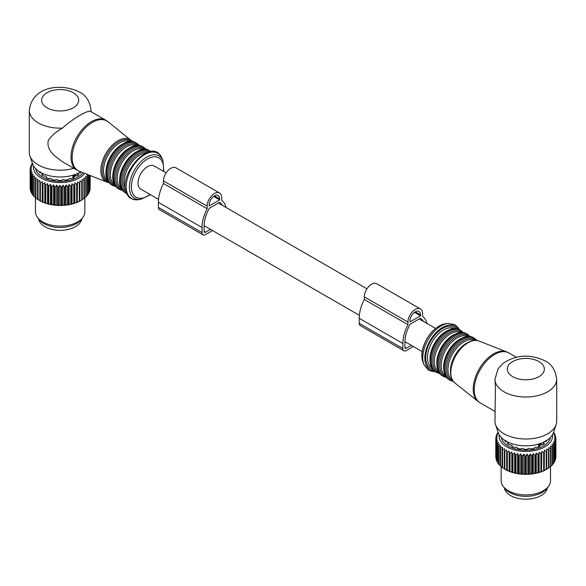 <?xml version="1.0" encoding="UTF-8"?>
<svg xmlns="http://www.w3.org/2000/svg" width="586" height="586" viewBox="0 0 586 586"><rect width="100%" height="100%" fill="white"/><g stroke="black" fill="none" stroke-linecap="round" stroke-linejoin="round"><path stroke-width="0.88" d="M426.923 323.443A29.871 17.25 120 0 0 422.513 316.257L422.513 313.656A10.292 5.941 120 0 0 420.382 308.947L376.725 283.741A10.292 5.941 120 0 0 368.799 286.495A10.292 5.941 120 0 0 364.302 296.853L364.302 299.453A29.871 17.25 120 0 0 359.211 318.279L359.211 323.318A4.937 2.849 120 0 0 360.236 325.582L403.893 350.787A4.937 2.849 120 0 0 406.362 350.538L413.357 346.502M420.382 308.947A10.292 5.941 120 0 0 412.449 311.701A10.292 5.941 120 0 0 407.959 322.058L407.959 324.659A29.871 17.25 120 0 0 402.868 343.484L402.868 348.524A4.937 2.849 120 0 0 403.893 350.787M364.302 299.453L407.959 324.659M420.477 315.839L420.477 314.836A7.406 4.278 120 0 0 418.939 311.444A7.406 4.278 120 0 0 413.233 313.429A7.406 4.278 120 0 0 409.995 320.879L409.995 321.89L420.477 315.839L414.427 312.353M423.385 321.399A26.993 15.588 120 0 0 420.367 318.257L410.105 324.183A26.993 15.588 120 0 0 404.904 342.305L404.904 347.344A2.058 1.187 120 0 0 405.329 348.289A2.058 1.187 120 0 0 406.362 348.187L411.321 345.322M212.542 230.562L205.54 234.598A4.937 2.849 -60 0 1 203.071 234.847A4.937 2.849 -60 0 1 202.053 232.583L202.053 227.544A29.871 17.25 -60 0 1 207.144 208.719L207.144 206.118A10.292 5.941 -60 0 1 211.634 195.761A10.292 5.941 -60 0 1 219.567 193.006A10.292 5.941 -60 0 1 221.698 197.716L221.698 200.317A29.871 17.25 -60 0 1 226.108 207.503M219.655 199.899L209.18 205.95L209.18 204.939A7.406 4.278 -60 0 1 212.418 197.489A7.406 4.278 -60 0 1 218.124 195.504A7.406 4.278 -60 0 1 219.655 198.896L219.655 199.899L213.612 196.405M222.57 205.459A26.993 15.588 -60 0 0 219.552 202.316L209.29 208.242A26.993 15.588 -60 0 0 204.089 226.364L204.089 231.404A2.058 1.187 -60 0 0 204.514 232.349A2.058 1.187 -60 0 0 205.54 232.246L204.089 231.404M210.499 229.382L205.54 232.246M207.144 208.719L163.487 183.513L163.487 180.913A10.292 5.941 -60 0 1 167.977 170.555A10.292 5.941 -60 0 1 175.91 167.801L219.567 193.006M203.071 234.847L159.421 209.642A4.937 2.849 -60 0 1 158.396 207.378L158.396 202.338A29.871 17.25 -60 0 1 163.487 183.513M539.442 445.785L541.244 444.745L543.046 444.613A22.187 12.811 0 0 0 544.46 443.485L543.757 443.119L543.757 444.078M538.527 447.037L538.527 445.25A1.443 0.835 0 0 0 540.021 445.052L540.021 445.558M539.501 443.551L538.527 445.25M541.156 443.206L541.237 443.69A1.443 0.835 0 0 1 541.317 443.961L541.149 443.184M543.669 442.364L543.757 443.119L543.669 442.364A20.129 11.617 0 0 0 543.859 442.152L544.101 441.932M544.841 441.558L546.526 441.148A22.187 12.811 0 0 0 547.068 440.233M501.279 437.5A24.693 14.254 0 0 0 502.136 439.998A24.693 14.254 0 0 0 528.037 450.187A24.693 14.254 0 0 0 550.386 437.5M504.59 440.233A22.187 12.811 0 0 0 505.132 441.148L506.824 441.558M507.989 442.364L507.908 443.119L507.989 442.364A20.129 11.617 0 0 1 507.806 442.152L507.564 441.932M507.908 444.078L507.908 443.119L507.205 443.485A22.187 12.811 0 0 0 508.619 444.613L511.453 445.118A20.129 11.617 0 0 0 511.746 445.279L512.171 446.005L511.834 446.473A22.187 12.811 0 0 0 513.783 447.286L516.508 447.279A20.129 11.617 0 0 0 516.874 447.389L517.841 448.48A22.187 12.811 0 0 0 520.126 448.913L522.478 448.444A20.129 11.617 0 0 0 522.888 448.48L524.624 449.323A22.187 12.811 0 0 0 527.034 449.323L528.777 448.48A20.129 11.617 0 0 0 529.18 448.444L531.531 448.913A22.187 12.811 0 0 0 533.824 448.48L534.784 447.389A20.129 11.617 0 0 0 535.15 447.279L537.875 447.286A22.187 12.811 0 0 0 539.823 446.473L539.494 446.005L539.494 446.627M512.23 446.649L512.23 445.843L512.171 446.627M494.965 379.186L495.426 387.807L494.965 421.195A30.868 17.822 -0 0 0 495.522 424.572L498.225 432.673A28.113 16.232 0 0 0 505.952 441.075A28.113 16.232 0 0 0 534.066 445.118A28.113 16.232 0 0 0 553.433 432.673L556.143 424.572A30.868 17.822 0 0 0 556.7 421.195L556.7 379.186C555.513 370.11 551.646 364.023 545.105 360.932C530.425 353.871 516.456 354.633 503.198 363.21L498.056 368.836L494.965 379.186A30.868 17.822 0 0 0 504.004 391.792A30.868 17.822 0 0 0 537.64 395.653A30.868 17.822 0 0 0 556.7 379.186M545.676 440.606L545.932 441.954M552.495 434.739A26.751 15.448 180 0 1 530.704 451.169A26.751 15.448 180 0 1 500.158 440.335A26.751 15.448 180 0 1 499.162 434.739M505.982 440.606L505.733 441.954M495.522 424.572A30.868 17.822 -0 0 0 504.004 433.801A30.868 17.822 0 0 0 534.879 438.233A30.868 17.822 0 0 0 556.143 424.572M553.477 432.549L554.524 433.53A30.047 17.346 180 0 1 554.664 433.787A30.047 17.346 180 0 1 554.722 433.911L553.755 433.735L555.33 435.383A30.047 17.346 180 0 1 555.455 435.779L554.319 435.53L555.777 437.281A30.047 17.346 180 0 1 555.828 437.676L554.539 437.354L555.865 439.192A30.047 17.346 180 0 1 555.836 439.588L554.407 439.178L555.579 441.09A30.047 17.346 180 0 1 555.477 441.485L553.931 440.98L554.942 442.965A30.047 17.346 180 0 1 554.759 443.353L553.111 442.745L553.946 444.789A30.047 17.346 180 0 1 553.697 445.162L551.961 444.444L552.605 446.539A30.047 17.346 180 0 1 552.29 446.891L550.496 446.063L550.95 448.195A30.047 17.346 180 0 1 550.562 448.524L548.723 447.579L548.979 449.733A30.047 17.346 180 0 1 548.533 450.033L546.679 448.971L546.731 451.132A30.047 17.346 180 0 1 546.233 451.41L544.387 450.224L544.233 452.385A30.047 17.346 180 0 1 543.676 452.626L541.86 451.33L541.508 453.469A30.047 17.346 180 0 1 540.915 453.674L539.142 452.267L538.593 454.377A30.047 17.346 180 0 1 537.963 454.546L536.263 453.022L535.523 455.095A30.047 17.346 180 0 1 534.864 455.219L533.26 453.586L532.337 455.608A30.047 17.346 180 0 1 531.656 455.688L530.169 453.967L529.07 455.915A30.047 17.346 180 0 1 528.382 455.959L527.019 454.143L525.767 456.018A30.047 17.346 180 0 1 525.071 456.011L523.855 454.113L522.456 455.908A30.047 17.346 180 0 1 521.767 455.857L520.712 453.886L519.196 455.593A30.047 17.346 180 0 1 518.522 455.498L517.636 453.469L516.01 455.066A30.047 17.346 180 0 1 515.358 454.934L514.662 452.846L512.948 454.34A30.047 17.346 180 0 1 512.325 454.165L511.82 452.048L510.04 453.432A30.047 17.346 180 0 1 509.454 453.212L509.146 451.066L507.322 452.333A30.047 17.346 180 0 1 506.78 452.084L506.678 449.931L504.832 451.081A30.047 17.346 180 0 1 504.341 450.795L504.443 448.634L502.598 449.667A30.047 17.346 180 0 1 502.158 449.359L502.466 447.213L500.642 448.129A30.047 17.346 180 0 1 500.268 447.792L500.774 445.668L498.994 446.466A30.047 17.346 180 0 1 498.686 446.107L499.382 444.027L497.668 444.715A30.047 17.346 180 0 1 497.433 444.342L497.433 462.486A30.047 17.346 180 0 0 497.668 462.867L497.668 444.715M497.433 444.342L498.312 442.305L496.686 442.891A30.047 17.346 180 0 1 496.525 442.503L496.525 460.647A30.047 17.346 180 0 0 496.686 461.043L496.686 442.891M498.137 432.402L497.389 433.076A30.047 17.346 180 0 0 497.177 433.457L497.177 434.226M496.525 442.503L497.58 440.533L496.064 441.016A30.047 17.346 180 0 1 495.976 440.621L497.192 438.724L495.793 439.112A30.047 17.346 180 0 1 495.785 438.709L497.148 436.892L495.895 437.2A30.047 17.346 180 0 1 495.961 436.804L497.448 435.076L496.357 435.31A30.047 17.346 180 0 1 496.496 434.915L498.1 433.288L497.177 433.457M553.645 432.109A30.047 17.346 180 0 0 553.631 432.087L553.645 432.71M498.715 463.782L497.668 462.867M498.686 446.107L498.686 464.258A30.047 17.346 180 0 0 498.994 464.617L498.994 446.466M500.268 465.496L498.994 464.617M500.268 447.792L500.268 465.936A30.047 17.346 180 0 0 500.642 466.273L500.642 448.129M502.158 467.093L500.642 466.273M502.158 449.359L502.158 467.503A30.047 17.346 180 0 0 502.598 467.818L502.598 449.667M504.341 468.544L502.598 467.818M504.341 450.795L504.341 468.947A30.047 17.346 180 0 0 504.583 469.086A30.047 17.346 180 0 0 504.832 469.225L504.832 451.081M506.678 449.931L506.678 469.84L504.832 469.225M506.678 469.84L506.78 452.084M507.322 452.333L507.322 470.485A30.047 17.346 180 0 1 506.78 470.236M509.146 451.066L509.146 470.983L507.322 470.485M509.146 470.983L509.454 453.212M510.04 453.432L510.04 471.576A30.047 17.346 180 0 1 509.454 471.364M511.82 452.048L511.82 471.957L510.04 471.576M511.82 471.957L512.325 472.316L512.325 454.165M512.948 454.34L512.948 472.492A30.047 17.346 180 0 1 512.325 472.316M514.662 452.846L514.662 472.763L512.948 472.492M514.662 472.763L515.358 473.078L515.358 454.934M516.01 455.066L516.01 473.217A30.047 17.346 180 0 1 515.358 473.078M517.636 453.469L517.636 473.378L516.01 473.217M517.636 473.378L518.522 473.642L518.522 455.498M519.196 455.593L519.196 473.737A30.047 17.346 180 0 1 518.522 473.642M520.712 453.886L520.712 473.803L519.196 473.737M520.712 473.803L521.767 474.008L521.767 455.857M522.456 455.908L522.456 474.059A30.047 17.346 180 0 1 521.767 474.008M523.855 454.113L523.855 474.03L522.456 474.059M523.855 474.03L525.071 474.162L525.071 456.011M525.767 456.018L525.767 474.169A30.047 17.346 180 0 1 525.071 474.162M527.019 454.143L527.019 474.052L525.767 474.169M527.019 474.052L528.382 474.103L528.382 455.959M529.07 455.915L529.07 474.067A30.047 17.346 180 0 1 528.382 474.103M530.169 453.967L530.169 473.876L529.07 474.067M530.169 473.876L531.656 473.84L531.656 455.688M532.337 455.608L532.337 473.752A30.047 17.346 180 0 1 531.656 473.84M533.26 453.586L533.26 473.503L532.337 473.752M533.26 473.503L534.864 473.363L534.864 455.219M535.523 455.095L535.523 473.239A30.047 17.346 180 0 1 534.864 473.363M536.263 453.022L536.263 472.931L535.523 473.239M536.263 472.931L537.963 472.69L537.963 454.546M538.593 454.377L538.593 472.521A30.047 17.346 180 0 1 537.963 472.69M539.142 452.267L539.142 472.177L538.593 472.521M539.142 472.177L540.915 471.825L540.915 453.674M541.508 453.469L541.508 471.62A30.047 17.346 180 0 1 540.915 471.825M541.86 451.33L541.508 471.62M541.86 471.239L543.676 470.77L543.676 452.626M544.233 452.385L544.233 470.529A30.047 17.346 180 0 1 543.676 470.77M544.387 450.224L544.233 470.529M544.387 470.14L546.233 469.554L546.233 451.41M546.731 451.132L546.731 469.283A30.047 17.346 180 0 1 546.233 469.554M546.701 469.298L546.701 469.298A29.219 16.869 180 0 1 546.496 469.423A29.219 16.869 180 0 1 545.105 470.177M546.731 468.881L548.533 468.185L548.533 450.033M548.979 449.733L548.979 467.877A30.047 17.346 180 0 1 548.533 468.185M548.979 467.467L550.562 466.668L550.562 448.524M550.95 448.195L550.95 466.339A30.047 17.346 180 0 1 550.562 466.668M550.95 465.907L552.29 465.042L552.29 446.891M552.605 446.539L552.605 464.683A30.047 17.346 180 0 1 552.29 465.042M552.605 464.215L553.697 463.314L553.697 445.162M553.946 444.789L553.946 462.94A30.047 17.346 180 0 1 553.697 463.314M553.755 462.471L554.759 461.504L554.759 443.353M554.942 442.965L554.942 461.116A30.047 17.346 180 0 1 554.759 461.504M554.532 460.662L555.477 459.636L555.477 441.485M555.579 441.09L555.579 459.241A30.047 17.346 180 0 1 555.477 459.636M555.579 458.054L555.836 439.588M555.865 439.192L555.865 457.336A30.047 17.346 180 0 1 555.836 457.739M555.828 437.676L555.828 439.141M555.455 435.779L555.455 436.885M554.722 433.911L554.722 434.746M497.682 462.024L496.686 461.043M496.357 435.31L496.357 436.343M495.895 437.2L495.895 438.562M495.785 438.709L495.785 456.86A30.047 17.346 180 0 0 495.793 457.256L495.793 439.112M495.976 440.621L495.976 458.765A30.047 17.346 180 0 0 496.064 459.16L496.064 441.016M496.987 460.208L496.064 459.16M504.304 487.816A21.609 12.474 0 0 0 519.745 498.701A21.609 12.474 0 0 0 547.361 487.816M544.328 470.551A29.219 16.869 180 0 1 542.57 471.32M541.728 471.649A29.219 16.869 180 0 1 539.831 472.301M538.93 472.572A29.219 16.869 180 0 1 536.93 473.1M535.978 473.312A29.219 16.869 180 0 1 533.883 473.708M532.901 473.862A29.219 16.869 180 0 1 530.748 474.125M529.737 474.213A29.219 16.869 180 0 1 527.547 474.33M526.528 474.36A29.219 16.869 180 0 1 524.331 474.338M523.313 474.301A29.219 16.869 180 0 1 521.13 474.14M520.126 474.037A29.219 16.869 180 0 1 517.98 473.744M517.006 473.576A29.219 16.869 180 0 1 514.933 473.144M513.995 472.917A29.219 16.869 180 0 1 512.018 472.36M511.124 472.074A29.219 16.869 180 0 1 509.271 471.393M508.436 471.049A29.219 16.869 180 0 1 506.722 470.258M505.96 469.862A29.219 16.869 180 0 1 505.169 469.423L504.583 469.086M550.525 466.698L550.525 480.681A24.693 14.254 180 0 1 548.371 486.497L546.855 488.46A23.03 13.295 180 0 1 525.832 496.327A23.03 13.295 180 0 1 504.802 488.46L503.286 486.497A24.693 14.254 180 0 1 502.136 484.695A24.693 14.254 180 0 1 501.133 480.681L501.133 466.624M548.371 486.497A24.693 14.254 180 0 1 525.832 494.936A24.693 14.254 180 0 1 503.286 486.497M166.146 172.885L154.169 165.97A13.375 7.721 120 0 0 147.482 166.629A13.375 7.721 120 0 0 138.743 178.422A13.375 7.721 120 0 0 140.794 189.139L158.542 199.387M132.583 141.651A24.282 14.02 120 0 0 131.147 140.193A24.282 14.02 120 0 0 108.315 149.752A24.282 14.02 120 0 0 102.931 178.737A24.282 14.02 120 0 0 106.96 182.092L79.396 171.28A28.721 16.584 -60 0 1 74.634 167.318A28.721 16.584 -60 0 1 81 133.037A28.721 16.584 -60 0 1 108.007 121.727L105.795 120.218A28.809 16.635 120 0 0 79.183 133.388A28.809 16.635 120 0 0 73.514 166.768A28.809 16.635 120 0 0 76.986 170.123L62.16 161.568L54.813 155.971C49.297 151.151 47.122 145.973 48.279 140.435C51.385 135.827 56.102 131.718 62.438 128.114C73.177 118.277 89.043 109.121 90.955 111.655A30.868 17.822 0 0 0 91.035 110.344C89.848 101.261 85.988 95.181 79.44 92.09C62.592 83.256 32.391 85.263 29.3 110.344A30.868 17.822 0 0 0 38.339 122.943A30.868 17.822 0 0 0 62.438 128.114M105.795 120.218L90.955 111.655M29.3 110.344L29.3 152.353A30.868 17.822 0 0 0 29.857 155.73A30.868 17.822 0 0 0 38.339 164.952A30.868 17.822 0 0 0 73.865 168.321M29.857 155.73L32.567 163.824A28.113 16.232 0 0 0 40.288 172.225A28.113 16.232 0 0 0 80.743 171.808M72.869 178.188L72.869 176.401A1.443 0.835 0 0 0 74.356 176.203L75.228 175.705A1.443 0.835 -0 0 0 75.653 175.111A1.443 0.835 -0 0 0 75.572 174.84L75.499 174.357M73.843 174.701L72.869 176.401M78.092 175.229L78.011 173.515L78.795 174.643A22.187 12.811 0 0 1 77.381 175.763L75.587 175.895L73.777 176.943L74.166 177.624A22.187 12.811 0 0 1 72.217 178.437L69.492 178.437A20.129 11.617 0 0 1 69.126 178.54L68.159 179.631A22.187 12.811 0 0 1 65.874 180.063L63.522 179.594A20.129 11.617 0 0 1 63.112 179.631L61.376 180.473A22.187 12.811 0 0 1 58.966 180.473L57.223 179.631A20.129 11.617 0 0 1 56.82 179.594L54.469 180.063A22.187 12.811 0 0 1 52.176 179.631L51.216 178.54A20.129 11.617 0 0 1 50.85 178.437L48.125 178.437A22.187 12.811 0 0 1 46.177 177.624L46.506 177.162L46.506 177.778M35.614 168.651A24.693 14.254 0 0 0 36.471 171.149A24.693 14.254 0 0 0 58.776 181.374A24.693 14.254 0 0 0 82.934 172.665M73.777 176.943L73.829 177.778M78.011 173.515A20.129 11.617 0 0 0 78.194 173.302L78.436 173.09M79.176 172.709L80.868 172.299A22.187 12.811 0 0 0 81.088 171.947M38.932 171.383A22.187 12.811 0 0 0 39.474 172.299L41.159 172.709M42.331 173.515L42.243 174.269L42.331 173.515A20.129 11.617 0 0 1 42.141 173.302L41.899 173.09M42.243 175.229L42.243 174.269L41.54 174.643A22.187 12.811 0 0 0 42.954 175.763L45.789 176.269A20.129 11.617 0 0 0 46.082 176.437L46.565 177.8M40.324 171.764L40.068 173.104M80.018 171.764L80.267 173.104M84.662 173.346A26.751 15.448 180 0 1 58.453 182.554A26.751 15.448 180 0 1 34.501 171.486A26.751 15.448 180 0 1 33.505 165.889M32.384 163.267L32.303 163.333A30.047 17.346 180 0 0 32.054 163.706L32.054 164.358M88.794 174.965L88.823 175.038A30.047 17.346 180 0 1 88.611 175.419L86.911 174.76L87.658 176.826A30.047 17.346 180 0 1 87.373 177.192L85.6 176.423L86.157 178.532A30.047 17.346 180 0 1 85.805 178.876L83.981 177.99L84.34 180.129A30.047 17.346 180 0 1 83.923 180.451L82.077 179.448L82.23 181.601A30.047 17.346 180 0 1 81.754 181.894L79.901 180.774L79.85 182.935A30.047 17.346 180 0 1 79.322 183.191L77.491 181.953L77.235 184.099A30.047 17.346 180 0 1 76.656 184.326L74.862 182.971L74.407 185.103A30.047 17.346 180 0 1 73.799 185.286L72.063 183.821L71.411 185.909A30.047 17.346 180 0 1 70.767 186.055L69.119 184.48L68.276 186.531A30.047 17.346 180 0 1 67.61 186.634L66.064 184.956L65.046 186.941A30.047 17.346 180 0 1 64.365 187L62.936 185.227L61.757 187.146A30.047 17.346 180 0 1 61.061 187.161L59.772 185.308L58.446 187.146A30.047 17.346 180 0 1 57.758 187.117L56.615 185.183L55.157 186.927A30.047 17.346 180 0 1 54.476 186.861L53.509 184.854L51.927 186.509A30.047 17.346 180 0 1 51.268 186.392L50.477 184.334L48.799 185.879A30.047 17.346 180 0 1 48.162 185.725L47.561 183.623L45.811 185.059A30.047 17.346 180 0 1 45.203 184.868L44.8 182.729L42.99 184.055A30.047 17.346 180 0 1 42.426 183.828L42.229 181.667L40.383 182.883A30.047 17.346 180 0 1 39.87 182.612L39.87 180.451L38.017 181.543A30.047 17.346 180 0 1 37.555 181.25L37.76 179.089L35.922 180.063A30.047 17.346 180 0 1 35.519 179.741L35.922 177.609L34.113 178.466A30.047 17.346 180 0 1 33.776 178.115L34.376 176.012L32.626 176.76A30.047 17.346 180 0 1 32.355 176.386L33.146 174.328L31.476 174.965A30.047 17.346 180 0 1 31.336 174.709A30.047 17.346 180 0 1 31.278 174.584L32.245 172.577L30.67 173.112A30.047 17.346 180 0 1 30.545 172.716L31.681 170.782L30.223 171.215A30.047 17.346 180 0 1 30.172 170.819L31.461 168.958L30.135 169.31A30.047 17.346 180 0 1 30.164 168.907L31.593 167.135L30.421 167.406A30.047 17.346 180 0 1 30.523 167.01L32.069 165.333L31.058 165.53A30.047 17.346 180 0 1 31.241 165.142L32.889 163.567L32.054 163.706M31.058 165.53L31.058 166.424M30.421 167.406L30.421 168.592M30.135 169.31L30.172 187.505M30.172 170.819L30.172 188.963A30.047 17.346 180 0 0 30.223 189.366L30.223 171.215M30.545 189.754L30.223 189.366M30.545 172.716L30.545 190.868A30.047 17.346 180 0 0 30.67 191.256L30.67 173.112M31.629 192.274L30.67 191.256M31.278 174.584L31.278 192.728A30.047 17.346 180 0 0 31.336 192.853A30.047 17.346 180 0 0 31.476 193.116L31.476 174.965M42.99 184.055L42.99 202.207A30.047 17.346 180 0 1 42.426 201.972L42.426 183.828M44.8 182.729L44.8 202.646L42.99 202.207M44.8 202.646L45.203 203.012L45.203 184.868M45.811 185.059L45.811 203.21A30.047 17.346 180 0 1 45.203 203.012M47.561 183.623L47.561 203.532L45.811 203.21M47.561 203.532L48.162 203.877L48.162 185.725M48.799 185.879L48.799 204.031A30.047 17.346 180 0 1 48.162 203.877M50.477 184.334L50.477 204.243L48.799 204.031M50.477 204.243L51.268 204.543L51.268 186.392M51.927 186.509L51.927 204.653A30.047 17.346 180 0 1 51.268 204.543M53.509 184.854L53.509 204.763L51.927 204.653M53.509 204.763L54.476 205.005L54.476 186.861M55.157 186.927L55.157 205.078A30.047 17.346 180 0 1 54.476 205.005M56.615 185.183L56.615 205.093L55.157 205.078M56.615 205.093L57.758 205.261L57.758 187.117M58.446 187.146L58.446 205.29A30.047 17.346 180 0 1 57.758 205.261M59.772 185.308L59.772 205.217L58.446 205.29M59.772 205.217L61.061 205.312L61.061 187.161M61.757 187.146L61.757 205.298A30.047 17.346 180 0 1 61.061 205.312M62.936 185.227L62.936 205.144L61.757 205.298M62.936 205.144L64.365 205.151L64.365 187M65.046 186.941L65.046 205.085A30.047 17.346 180 0 1 64.365 205.151M66.064 184.956L66.064 204.866L65.046 205.085M66.064 204.866L67.61 204.778L67.61 186.634M68.276 186.531L68.276 204.675A30.047 17.346 180 0 1 67.61 204.778M69.119 184.48L69.119 204.397L68.276 204.675M69.119 204.397L70.767 204.206L70.767 186.055M71.411 185.909L71.411 204.06A30.047 17.346 180 0 1 70.767 204.206M72.063 183.821L72.063 203.73L71.411 204.06M72.063 203.73L73.799 203.43L73.799 185.286M74.407 185.103L74.407 203.247A30.047 17.346 180 0 1 73.799 203.43M74.862 182.971L74.862 202.881L74.407 203.247M74.862 202.881L76.656 202.47L76.656 184.326M77.235 184.099L77.235 202.251A30.047 17.346 180 0 1 76.656 202.47M77.491 181.953L77.235 202.251M77.491 201.862L79.322 201.335L79.322 183.191M79.85 182.935L79.85 201.079A30.047 17.346 180 0 1 79.322 201.335M79.901 180.774L79.85 201.079M79.901 200.683L80.831 200.573A29.219 16.869 180 0 1 80.626 200.698L81.754 200.038L81.754 181.894M82.23 181.601L82.23 199.753A30.047 17.346 180 0 1 81.754 200.038M82.23 199.35L83.923 198.595L83.923 180.451M84.34 180.129L84.34 198.28A30.047 17.346 180 0 1 83.923 198.595M84.34 197.863L85.805 197.021L85.805 178.876M86.157 178.532L86.157 196.676A30.047 17.346 180 0 1 85.805 197.021M86.157 196.229L87.373 195.343L87.373 177.192M87.658 176.826L87.658 194.977A30.047 17.346 180 0 1 87.373 195.343M87.578 194.501L88.611 193.57L88.611 175.419M88.823 175.038L88.823 193.19A30.047 17.346 180 0 1 88.611 193.57M88.523 192.728L89.504 191.725L89.504 175.243M89.643 175.302L89.643 191.336A30.047 17.346 180 0 1 89.504 191.725M89.643 190.304L90.039 189.842L90.039 175.456M90.105 175.485L90.105 189.446A30.047 17.346 180 0 1 90.039 189.842M90.105 188.077L90.215 175.529M32.494 194.061L31.476 193.116M32.355 176.386L32.355 194.537A30.047 17.346 180 0 0 32.626 194.904L32.626 176.76M33.776 195.805L32.626 194.904M33.776 178.115L33.776 196.266A30.047 17.346 180 0 0 34.113 196.61L34.113 178.466M35.519 197.467L34.113 196.61M35.519 179.741L35.519 197.885A30.047 17.346 180 0 0 35.922 198.215L35.922 180.063M37.555 198.991L35.922 198.215M37.555 181.25L37.555 199.394A30.047 17.346 180 0 0 38.017 199.694L38.017 181.543M39.87 180.451L39.87 200.764A30.047 17.346 180 0 0 40.383 201.027L40.383 182.883M39.87 200.361L38.017 199.694M42.229 181.667L42.229 201.584L40.383 201.027M42.229 201.584L42.426 201.972M82.714 217.655L81.198 219.611A23.03 13.295 180 0 1 60.168 227.485A23.03 13.295 180 0 1 39.145 219.611L37.629 217.655A24.693 14.254 0 0 0 60.168 226.093A24.693 14.254 0 0 0 82.714 217.655A24.693 14.254 0 0 0 84.867 211.832L84.867 197.694M79.879 201.101A29.219 16.869 180 0 1 78.202 201.921M77.389 202.273A29.219 16.869 180 0 1 75.565 202.983M74.686 203.283A29.219 16.869 180 0 1 72.737 203.877M71.807 204.118A29.219 16.869 180 0 1 69.756 204.58M68.789 204.763A29.219 16.869 180 0 1 66.665 205.093M65.669 205.217A29.219 16.869 180 0 1 63.493 205.408M62.475 205.466A29.219 16.869 180 0 1 60.277 205.518M59.259 205.51A29.219 16.869 180 0 1 57.062 205.422M56.051 205.349A29.219 16.869 180 0 1 53.883 205.122M52.894 204.983A29.219 16.869 180 0 1 50.784 204.624M49.825 204.426A29.219 16.869 180 0 1 47.796 203.928M46.88 203.672A29.219 16.869 180 0 1 44.961 203.049M44.097 202.734A29.219 16.869 180 0 1 42.302 201.994M41.511 201.628A29.219 16.869 180 0 1 39.87 200.778M35.475 197.46L35.475 211.832A24.693 14.254 0 0 0 36.471 215.846A24.693 14.254 0 0 0 37.629 217.655M38.639 218.966A21.609 12.474 0 0 0 54.088 229.851A21.609 12.474 0 0 0 81.696 218.966M364.302 296.853L407.959 322.058M359.211 318.279L402.868 343.484M359.211 323.318L402.868 348.524M415.24 311.811L420.477 314.836M404.904 347.344L406.362 348.187M207.144 206.118L163.487 180.913M202.053 232.583L158.396 207.378M202.053 227.544L158.396 202.338M219.655 198.896L214.417 195.87M508.172 443.873A19.961 11.522 0 0 0 508.919 444.627M542.739 444.627A19.961 11.522 0 0 0 543.493 443.873M540.893 445.052L540.893 444.547A1.443 0.835 0 0 0 541.317 443.961L541.317 444.73M540.592 443.412A1.853 1.069 60 0 1 540.893 444.547L540.021 445.052A1.853 1.069 60 0 0 539.625 443.741M546.269 440.745L546.269 441.207M505.396 440.745L505.396 441.207M512.735 376.666A18.525 10.694 0 0 0 538.93 376.666A18.525 10.694 0 0 0 538.93 361.547A18.525 10.694 0 0 0 512.735 361.547A18.525 10.694 0 0 0 512.735 376.666M494.965 411.438L480.205 402.919A28.809 16.635 -60 0 1 476.733 377.01A28.809 16.635 -60 0 1 509.014 353.014L516.273 357.204M454.853 382.944C450.026 378.373 449.286 371.216 452.641 361.467C457.351 348.099 470.756 337.353 479.04 341.045A24.282 14.02 120 0 0 452.934 361.796A24.282 14.02 120 0 0 454.853 382.944L477.993 401.41A28.721 16.584 -60 0 1 475.722 376.395A28.721 16.584 -60 0 1 506.604 351.856L509.014 353.014M450.612 373.472A22.634 13.068 -60 0 1 452.414 360.961A22.634 13.068 -60 0 1 468.712 342.114M452.15 379.567A22.634 13.068 -60 0 1 449.938 359.533A22.634 13.068 -60 0 1 474.77 340.4M452.861 380.775A23.462 13.544 -60 0 1 448.605 359.035A23.462 13.544 -60 0 1 476.162 340.407M453.381 381.479L450.195 380.365A24.282 14.02 -60 0 1 447.272 358.529A24.282 14.02 -60 0 1 474.477 338.305L477.041 340.51M450.195 380.365L449.125 379.743A24.282 14.02 -60 0 1 446.195 357.907A24.282 14.02 -60 0 1 473.407 337.683L474.477 338.305M443.778 369.583A22.634 13.068 -60 0 1 445.572 357.013A22.634 13.068 -60 0 1 461.936 338.137M445.323 375.626A22.634 13.068 -60 0 1 443.097 355.585A22.634 13.068 -60 0 1 467.943 336.459M446.034 376.827A23.462 13.544 -60 0 1 441.763 355.079A23.462 13.544 -60 0 1 469.335 336.467M446.554 377.538L443.36 376.417A24.282 14.02 -60 0 1 440.43 354.581A24.282 14.02 -60 0 1 467.643 334.357L470.206 336.569M443.36 376.417L442.284 375.794A24.282 14.02 -60 0 1 439.361 353.959A24.282 14.02 -60 0 1 466.566 333.734L467.643 334.357M436.944 365.635A22.634 13.068 -60 0 1 438.731 353.065A22.634 13.068 -60 0 1 455.095 334.188M438.489 371.678A22.634 13.068 -60 0 1 436.262 351.637A22.634 13.068 -60 0 1 461.101 332.511M439.192 372.879A23.462 13.544 -60 0 1 434.922 351.131A23.462 13.544 -60 0 1 462.493 332.518M439.72 373.59L436.519 372.469A24.282 14.02 -60 0 1 433.589 350.633A24.282 14.02 -60 0 1 460.801 330.409L463.372 332.621M436.519 372.469L435.442 371.846A24.282 14.02 -60 0 1 432.519 350.01A24.282 14.02 -60 0 1 459.732 329.786L460.801 330.409M430.102 361.687A22.634 13.068 -60 0 1 431.897 349.117A22.634 13.068 -60 0 1 448.261 330.24M431.648 367.73A22.634 13.068 -60 0 1 429.421 347.688A22.634 13.068 -60 0 1 454.26 328.556M432.724 369.444A23.872 13.786 -60 0 1 427.78 347.146A23.872 13.786 -60 0 1 456.289 328.636M434.028 370.835A25.11 14.496 -60 0 1 427.011 347.102A25.11 14.496 -60 0 1 442.562 327.449A25.11 14.496 -60 0 1 458.142 329.068M423.055 362.492C421.195 357.541 421.488 351.695 423.942 344.949C428.937 333.002 436.101 325.933 445.433 323.736A24.509 14.152 120 0 0 424.037 345.191A24.509 14.152 120 0 0 423.055 362.492L423.993 364.785A26.18 15.111 -60 0 1 425.04 346.311A26.18 15.111 -60 0 1 447.887 323.399L454.897 324.622L458.237 327.786L459.204 329.508M163.355 171.273A22.729 13.126 120 0 0 161.59 160.513A22.729 13.126 120 0 0 139.776 165.713A22.729 13.126 120 0 0 133.374 194.596A22.729 13.126 120 0 0 149.979 194.442M163.824 171.544L162.945 160.645A24.509 14.152 120 0 0 161.963 158.755A24.509 14.152 120 0 0 138.442 164.366A24.509 14.152 120 0 0 131.542 195.512A24.509 14.152 120 0 0 140.567 199.401L150.448 194.713M128.473 195.585A26.18 15.111 -60 0 1 135.842 162.322A26.18 15.111 -60 0 1 160.96 156.33A26.18 15.111 -60 0 1 162.007 158.345L160.894 156.206C149.569 136.692 114.981 178.254 127.667 195.204C129.059 198.266 132.539 199.782 138.113 199.738A26.18 15.111 -60 0 1 128.473 195.585M146.852 152.609A22.634 13.068 120 0 0 128.737 166.732A22.634 13.068 120 0 0 125.565 189.476M149.533 151.825A23.462 13.544 120 0 0 128.539 164.329A23.462 13.544 120 0 0 124.679 190.384A23.462 13.544 120 0 0 126.224 192.193M151.056 151.606A24.282 14.02 120 0 0 150.558 151.291A24.282 14.02 120 0 0 128.122 162.388A24.282 14.02 120 0 0 123.346 190.523A24.282 14.02 120 0 0 126.268 193.351L126.796 193.629M151.063 151.606L149.481 150.668A24.282 14.02 120 0 0 127.045 161.765A24.282 14.02 120 0 0 122.269 189.908A24.282 14.02 120 0 0 125.199 192.728L126.268 193.351M138.01 151.122A22.634 13.068 120 0 0 119.859 182.568M144.017 149.437A22.634 13.068 120 0 0 123.338 160.483A22.634 13.068 120 0 0 119.17 186.289A22.634 13.068 120 0 0 121.397 188.611M145.409 149.452A23.462 13.544 120 0 0 123.243 158.154A23.462 13.544 120 0 0 117.837 186.436A23.462 13.544 120 0 0 122.108 189.813M146.2 149.54A24.282 14.02 120 0 0 143.716 147.342A24.282 14.02 120 0 0 121.28 158.44A24.282 14.02 120 0 0 116.504 186.575A24.282 14.02 120 0 0 119.434 189.403L122.628 190.516M146.28 149.547L142.64 146.72A24.282 14.02 120 0 0 120.211 157.817A24.282 14.02 120 0 0 115.435 185.952A24.282 14.02 120 0 0 118.357 188.78L119.434 189.403M131.176 147.174A22.634 13.068 120 0 0 113.017 178.62M137.175 145.489A22.634 13.068 120 0 0 116.497 156.535A22.634 13.068 120 0 0 112.336 182.341A22.634 13.068 120 0 0 114.563 184.663M138.567 145.504A23.462 13.544 120 0 0 116.402 154.206A23.462 13.544 120 0 0 110.996 182.488A23.462 13.544 120 0 0 115.266 185.865M139.358 145.592A24.282 14.02 120 0 0 136.875 143.387A24.282 14.02 120 0 0 114.446 154.492A24.282 14.02 120 0 0 109.663 182.627A24.282 14.02 120 0 0 112.593 185.454L115.794 186.568M139.446 145.599L135.806 142.772A24.282 14.02 120 0 0 113.369 153.869A24.282 14.02 120 0 0 108.593 182.004A24.282 14.02 120 0 0 111.523 184.832L112.593 185.454M124.335 143.226A22.634 13.068 120 0 0 106.176 174.672M130.334 141.541A22.634 13.068 120 0 0 109.663 152.587A22.634 13.068 120 0 0 105.495 178.393A22.634 13.068 120 0 0 107.721 180.708M131.74 141.556A23.462 13.551 120 0 0 109.567 150.25A23.462 13.551 120 0 0 104.154 178.54A23.462 13.551 120 0 0 108.432 181.916M47.07 107.824A18.525 10.694 0 0 0 73.265 107.824A18.525 10.694 0 0 0 73.265 92.698A18.525 10.694 0 0 0 47.07 92.698A18.525 10.694 0 0 0 47.07 107.824M42.507 175.031A19.961 11.522 0 0 0 43.261 175.778M77.081 175.778A19.961 11.522 0 0 0 77.828 175.031M74.356 176.708L74.356 176.203A1.853 1.069 60 0 0 73.961 174.892M74.927 174.562A1.853 1.069 60 0 1 75.228 175.705L75.228 176.203M39.731 171.896L39.731 172.357M80.604 172.357L80.604 171.896M543.493 444.283L543.493 442.752M508.172 444.283L508.172 442.752M477.993 401.41L480.205 402.919M479.04 341.045L506.604 351.856M449.125 379.743C443.331 375.538 442.225 368.125 445.807 357.519C450.737 343.389 465.328 332.474 473.407 337.683M442.284 375.794C436.489 371.59 435.383 364.177 438.965 353.57C443.902 339.44 458.486 328.526 466.566 333.734M435.442 371.846C429.655 367.642 428.542 360.229 432.124 349.622C437.061 335.492 451.652 324.578 459.732 329.786M423.993 364.785L428.556 370.249L432.966 371.561L434.937 371.531M445.433 323.736L447.887 323.399M162.945 160.645L162.007 158.345M140.567 199.401L138.113 199.738M125.199 192.728L122.005 189.652C111.787 176.269 135.989 141.343 149.481 150.668M118.357 188.78L115.164 185.703C104.945 172.321 129.147 137.395 142.64 146.72M111.523 184.832L108.322 181.755C98.104 168.372 122.313 133.447 135.806 142.772M106.96 182.092L108.959 182.627M132.619 141.651L108.007 121.727M79.396 171.28L76.986 170.123M91.035 111.699L91.035 110.344M75.653 175.888L75.491 174.342M42.507 175.434L42.507 173.903M77.828 175.434L77.828 173.903M435.552 328.424L419.151 318.96M366.961 288.825L218.336 203.02M422.176 351.593L404.911 341.623M359.357 315.327L204.096 225.683"/></g></svg>
